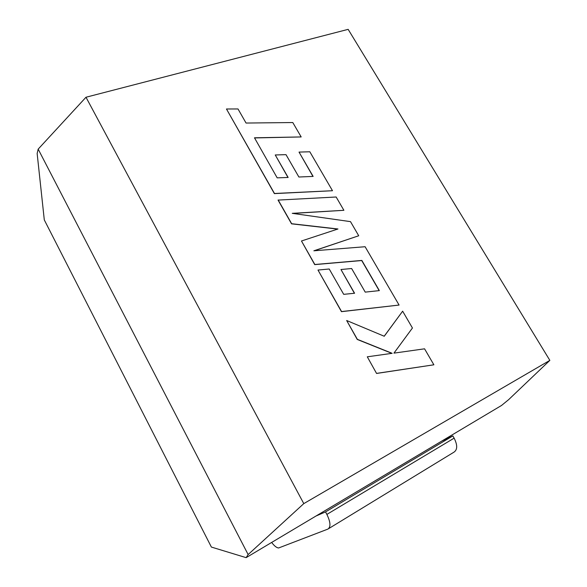 <?xml version="1.0" encoding="UTF-8"?>
<svg xmlns="http://www.w3.org/2000/svg" width="587" height="587" viewBox="0 0 587 587"><rect width="100%" height="100%" fill="white"/><g stroke="black" fill="none" stroke-linecap="round" stroke-linejoin="round"><path stroke-width="0.88" d="M549.85 360.374L348.15 29.35L85.996 97.237L303.787 503.617L549.85 360.374L508.569 399.71L501.518 405.47L246.136 557.65L211.386 547.069L44.296 219.912L37.15 153.5L38.17 149.135L248.14 554.561L246.136 557.65M85.996 97.237L38.17 149.135M303.787 503.617L248.14 554.561M316.055 515.988L325.528 511.923L326.871 514.41C330.591 522.122 330.929 527.016 327.884 529.1L278.568 547.994C276.506 547.715 274.21 545.859 271.671 542.432M325.528 511.923L452.841 435.914L454.125 438.144C457.611 445.093 457.537 449.781 453.898 452.203L328.661 528.623M441.74 441.094L452.841 435.914M301.175 136.94L292.788 122.544L246.048 123.043L238.006 108.962L226.465 108.999L274.474 193.483L332.491 190.724L309.811 151.769L299.032 152.092L313.135 176.416L298.886 177.01L286.001 154.652L275.244 154.968L288.144 177.457L277.181 177.854L254.472 137.798L301.175 136.94L254.553 137.938M226.465 108.999L274.371 193.615L332.491 190.724M299.032 152.092L312.952 176.423M275.244 154.968L287.968 177.457M278.157 199.962L291.658 223.713L337.973 228.989L301.476 240.993L314.837 264.502L361.841 260.43L379.341 290.609L365.224 292.121L351.628 268.523L340.959 269.514L354.577 293.251L343.703 294.344L329.226 269L317.985 270.049L341.575 311.558L399.079 305.057L365.107 246.723L313.862 250.803L358.723 235.761L350.498 221.637L292.253 213.338L343.894 210.3L336.146 196.997L278.055 200.094L291.548 223.838L337.672 229.084M301.476 240.993L314.72 264.62L361.717 260.54L379.165 290.631M340.959 269.514L354.401 293.273M317.985 270.049L341.458 311.668L399.079 305.057M314.177 250.774L358.723 235.761M292.847 213.426L343.894 210.3M402.645 311.183L384.243 336.248L346.668 320.517L357.366 339.345L392.153 353.315L367.293 356.815L376.568 373.457L433.874 364.798L424.562 348.817L393.943 353.132L412.441 328.001L402.645 311.183L384.192 336.234M376.7 373.369L433.874 364.798M346.668 320.517L357.241 339.447L391.881 353.352M367.293 356.815L376.568 373.457M326.871 514.41L454.125 438.144"/></g></svg>
